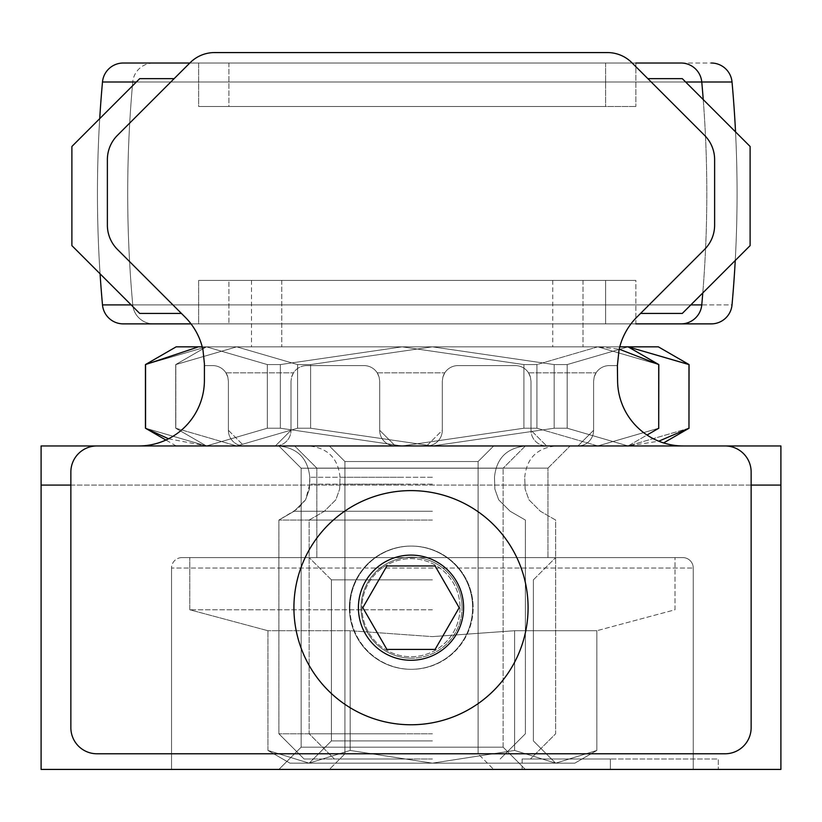 <?xml version="1.0" encoding="UTF-8"?>
<svg xmlns="http://www.w3.org/2000/svg" width="822" height="822" viewBox="0 0 822 822"><rect width="100%" height="100%" fill="white"/><g stroke="black" fill="none" stroke-linecap="round" stroke-linejoin="round"><path stroke-width="0.62" stroke-dasharray="4.11 3.08" d="M432.393 609.78L189.79 609.78L432.393 609.78M432.393 557.604L189.79 557.604L432.393 557.604M432.393 579.849L331.4 579.849L432.393 579.849M514.623 630.721L432.393 636.618L514.623 630.721L596.854 630.721L514.623 630.721L432.393 636.618L350.162 630.721L267.931 630.721L350.162 630.721L432.393 636.618L514.623 630.721L596.854 630.721L596.854 750.445L555.734 763.165L514.623 750.445L514.623 630.721L514.623 750.445L432.393 763.165L309.154 763.165L432.393 763.165L350.162 750.445L350.162 630.721L267.931 630.721L350.162 630.721L432.393 636.618L350.162 630.721L350.162 750.445L309.041 763.165L267.931 750.445L267.931 630.721L189.79 609.78L189.79 557.604L189.79 609.78L267.931 630.721L267.931 750.445L309.041 763.165L350.162 750.445L432.393 763.165L514.623 750.445L555.734 763.165L596.854 750.445L555.734 763.165L574.825 763.165L432.393 763.165L555.734 763.165L514.623 750.445L514.623 630.721L596.854 630.721L596.854 750.445L555.734 763.165L574.825 763.165L309.041 763.165L432.393 763.165L309.154 763.165L432.393 763.165L350.162 750.445L350.162 630.721L350.162 750.445L309.041 763.165L289.961 763.165L309.041 763.165L267.931 750.445L309.041 763.165L350.162 750.445L432.393 763.165L514.623 750.445L432.393 763.165L555.734 763.165L514.623 750.445L514.623 630.721M432.393 740.92L331.4 740.92L432.393 740.92M309.041 763.165L432.393 763.165L309.041 763.165M528.084 607.694A117.084 117.084 0 0 1 411 724.768A117.084 117.084 0 0 1 293.916 607.694A117.084 117.084 0 0 0 411 724.768A117.084 117.084 0 0 0 528.084 607.694A117.084 117.084 0 0 0 411 490.611A117.084 117.084 0 0 0 293.916 607.694A117.084 117.084 0 0 1 411 490.611A117.084 117.084 0 0 1 528.084 607.694A117.084 117.084 0 0 0 411 490.611A117.084 117.084 0 0 0 293.916 607.694A117.084 117.084 0 0 0 411 724.768A117.084 117.084 0 0 0 528.084 607.694A117.084 117.084 0 0 0 411 490.611A117.084 117.084 0 0 0 293.916 607.694A117.084 117.084 0 0 0 411 724.768A117.084 117.084 0 0 0 528.084 607.694M472.619 607.694A61.619 61.619 0 0 1 411 669.313A61.619 61.619 0 0 1 349.381 607.694A61.619 61.619 0 0 1 411 546.075A61.619 61.619 0 0 1 472.619 607.694A61.619 61.619 0 0 1 411 669.313A61.619 61.619 0 0 1 349.381 607.694A61.619 61.619 0 0 1 411 546.075A61.619 61.619 0 0 1 472.619 607.694A61.619 61.619 0 0 0 411 546.075A61.619 61.619 0 0 0 349.381 607.694A61.619 61.619 0 0 0 411 669.313A61.619 61.619 0 0 0 472.619 607.694A61.619 61.619 0 0 0 411 546.075A61.619 61.619 0 0 0 349.381 607.694A61.619 61.619 0 0 0 411 669.313A61.619 61.619 0 0 0 472.619 607.694M460.032 607.694A49.032 49.032 0 0 1 411 656.727A49.032 49.032 0 0 1 361.968 607.694A49.032 49.032 0 0 1 411 558.662A49.032 49.032 0 0 1 460.032 607.694A49.032 49.032 0 0 0 411 558.662A49.032 49.032 0 0 0 361.968 607.694A49.032 49.032 0 0 0 411 656.727A49.032 49.032 0 0 0 460.032 607.694M683.318 445.956L725.055 445.956A26.088 26.088 0 0 1 751.144 472.044L751.144 727.686A26.088 26.088 0 0 1 725.055 753.774A26.088 26.088 0 0 0 751.144 727.686L751.144 472.044A26.088 26.088 0 0 0 725.055 445.956L683.318 445.956A65.729 65.729 0 0 1 617.589 381.089L617.384 365.605L609.266 365.605A15.649 15.649 0 0 0 596.073 372.839L594.172 377.113L593.607 381.254L593.607 430.307L577.948 445.956L546.651 445.956L530.991 430.307L530.991 381.254L530.416 377.113A15.649 15.649 0 0 0 515.332 365.605A15.649 15.649 0 0 1 528.525 372.839L530.416 377.113L530.991 381.254L530.991 430.307A15.649 15.649 0 0 0 546.651 445.956L577.948 445.956A15.649 15.649 0 0 0 593.607 430.307L593.607 381.254L594.172 377.113A15.649 15.649 0 0 1 609.266 365.605A15.649 15.649 0 0 0 594.172 377.113L596.073 372.839A15.649 15.649 0 0 1 609.266 365.605L617.384 365.605L619.028 349.956A65.729 65.729 0 0 1 636.845 317.148L704.546 249.446A34.421 34.421 0 0 0 714.626 225.105A34.421 34.421 0 0 1 704.546 249.446L636.845 317.148A65.729 65.729 0 0 0 619.028 349.956A65.729 65.729 0 0 1 636.845 317.148L704.546 249.446A34.421 34.421 0 0 0 714.626 225.105L714.626 159.674A34.421 34.421 0 0 0 704.546 135.332L631.789 62.626A34.421 34.421 0 0 0 607.479 52.577A34.421 34.421 0 0 1 631.789 62.626L647.87 78.655L631.789 62.626A34.421 34.421 0 0 0 607.479 52.577L214.521 52.577A34.421 34.421 0 0 0 190.211 62.626L174.13 78.655L139.709 78.655L71.884 146.48L139.709 78.655L71.884 146.48L71.884 245.614L139.709 313.439L181.446 313.439L117.454 249.446L185.155 317.148L117.454 249.446A34.421 34.421 0 0 1 107.374 225.105L107.374 159.674L107.374 225.105A34.421 34.421 0 0 0 117.454 249.446A34.421 34.421 0 0 1 107.374 225.105L107.374 159.674A34.421 34.421 0 0 1 117.454 135.332L174.13 78.655L117.454 135.332A34.421 34.421 0 0 0 107.374 159.674A34.421 34.421 0 0 1 117.454 135.332L190.211 62.626L174.13 78.655L139.709 78.655L174.13 78.655L117.454 135.332A34.421 34.421 0 0 0 107.374 159.674L107.374 225.105A34.421 34.421 0 0 0 117.454 249.446L181.446 313.439L117.454 249.446A34.421 34.421 0 0 1 107.374 225.105L107.374 159.674A34.421 34.421 0 0 1 117.454 135.332L174.13 78.655L117.454 135.332A34.421 34.421 0 0 0 107.374 159.674L107.374 225.105A34.421 34.421 0 0 0 117.454 249.446L185.155 317.148A65.729 65.729 0 0 1 202.972 349.956A65.729 65.729 0 0 0 185.155 317.148A65.729 65.729 0 0 1 202.972 349.956L204.411 365.605L212.734 365.605A15.649 15.649 0 0 1 227.828 377.113L228.393 381.254L227.828 377.113L225.927 372.839A15.649 15.649 0 0 0 212.734 365.605L204.411 365.605L204.411 380.226A65.729 65.729 0 0 1 138.682 445.956L96.945 445.956A26.088 26.088 0 0 0 70.856 472.044L70.856 727.686A26.088 26.088 0 0 0 96.945 753.774A26.088 26.088 0 0 1 70.856 727.686L70.856 472.044A26.088 26.088 0 0 1 96.945 445.956L138.682 445.956A65.729 65.729 0 0 0 204.411 381.089L204.616 365.605L212.734 365.605A15.649 15.649 0 0 1 225.927 372.839L227.828 377.113A15.649 15.649 0 0 0 212.734 365.605L204.616 365.605L202.972 349.956L204.616 365.605L204.411 381.089A65.729 65.729 0 0 1 138.682 445.956L96.945 445.956A26.088 26.088 0 0 0 70.856 472.044L70.856 727.686A26.088 26.088 0 0 0 96.945 753.774L725.055 753.774A26.088 26.088 0 0 0 751.144 727.686L751.144 472.044A26.088 26.088 0 0 0 725.055 445.956L683.318 445.956A65.729 65.729 0 0 1 617.589 380.226L617.589 365.605L609.266 365.605L617.589 365.605L617.589 363.632L617.589 380.226A65.729 65.729 0 0 0 663.601 442.924M96.945 753.774L725.055 753.774L96.945 753.774M607.479 52.577L214.521 52.577A34.421 34.421 0 0 0 190.211 62.626A34.421 34.421 0 0 1 214.521 52.577L607.479 52.577M647.87 78.655L704.546 135.332A34.421 34.421 0 0 1 714.626 159.674L714.626 225.105A34.421 34.421 0 0 1 704.546 249.446A34.421 34.421 0 0 0 714.626 225.105A34.421 34.421 0 0 1 704.546 249.446A34.421 34.421 0 0 0 714.626 225.105L714.626 159.674A34.421 34.421 0 0 0 704.546 135.332L647.87 78.655L682.291 78.655L647.87 78.655L704.546 135.332A34.421 34.421 0 0 1 714.626 159.674A34.421 34.421 0 0 0 704.546 135.332L647.87 78.655L704.546 135.332A34.421 34.421 0 0 1 714.626 159.674L714.626 225.105L714.626 159.674A34.421 34.421 0 0 0 704.546 135.332L647.87 78.655L682.291 78.655L750.116 146.48L682.291 78.655L750.116 146.48L750.116 245.614L750.116 146.48L750.116 245.614L682.291 313.439L750.116 245.614L682.291 313.439L640.554 313.439L704.546 249.446L640.554 313.439L682.291 313.439L640.554 313.439L704.546 249.446L640.554 313.439M457.967 365.605L515.332 365.605L457.967 365.605A15.649 15.649 0 0 0 442.883 377.113L442.308 381.254L442.883 377.113L444.774 372.839A15.649 15.649 0 0 1 457.967 365.605L515.332 365.605L457.967 365.605A15.649 15.649 0 0 0 444.774 372.839L442.883 377.113L442.308 381.254L442.308 430.307L442.308 381.254L442.308 430.307L426.649 445.956A15.649 15.649 0 0 0 442.308 430.307A15.649 15.649 0 0 1 426.649 445.956L395.351 445.956L426.649 445.956L395.351 445.956L379.692 430.307A15.649 15.649 0 0 0 395.351 445.956A15.649 15.649 0 0 1 379.692 430.307L379.692 381.254L379.692 430.307L379.692 381.254L379.117 377.113A15.649 15.649 0 0 0 364.033 365.605L306.668 365.605L364.033 365.605A15.649 15.649 0 0 1 377.226 372.839L379.117 377.113L379.692 381.254L379.692 430.307L395.351 445.956L426.649 445.956L442.308 430.307L442.308 381.254L442.883 377.113A15.649 15.649 0 0 1 457.967 365.605M306.668 365.605A15.649 15.649 0 0 0 291.584 377.113L291.009 381.254L291.584 377.113L293.475 372.839A15.649 15.649 0 0 1 306.668 365.605L364.033 365.605L306.668 365.605A15.649 15.649 0 0 0 293.475 372.839L291.584 377.113L291.009 381.254L291.009 430.307L291.009 381.254L291.009 430.307L275.349 445.956A15.649 15.649 0 0 0 291.009 430.307A15.649 15.649 0 0 1 275.349 445.956L244.052 445.956L275.349 445.956L244.052 445.956L228.393 430.307A15.649 15.649 0 0 0 244.052 445.956A15.649 15.649 0 0 1 228.393 430.307L228.393 381.254L228.393 430.307L228.393 381.254L227.828 377.113L228.393 381.254L228.393 430.307L244.052 445.956L275.349 445.956L291.009 430.307L291.009 381.254L291.584 377.113A15.649 15.649 0 0 1 306.668 365.605M181.446 313.439L139.709 313.439L71.884 245.614L139.709 313.439L181.446 313.439L117.454 249.446A34.421 34.421 0 0 1 107.374 225.105L107.374 159.674A34.421 34.421 0 0 1 117.454 135.332L174.13 78.655M71.884 146.48L71.884 245.614L71.884 146.48M459.19 607.694L435.095 649.431L386.905 649.431L362.81 607.694L386.905 565.957L435.095 565.957L459.19 607.694L435.095 649.431L386.905 649.431L362.81 607.694L386.905 565.957L435.095 565.957L459.19 607.694L435.095 565.957L386.905 565.957L362.81 607.694L386.905 649.431L435.095 649.431L459.19 607.694M364.033 365.605A15.649 15.649 0 0 1 379.117 377.113L377.226 372.839A15.649 15.649 0 0 0 364.033 365.605M515.332 365.605A15.649 15.649 0 0 1 530.416 377.113L530.991 381.254L530.416 377.113L528.525 372.839A15.649 15.649 0 0 0 515.332 365.605M530.991 430.307L530.991 381.254L530.991 430.307L546.651 445.956A15.649 15.649 0 0 1 530.991 430.307M577.948 445.956L546.651 445.956L577.948 445.956L593.607 430.307A15.649 15.649 0 0 1 577.948 445.956M593.607 381.254L593.607 430.307L593.607 381.254L594.172 377.113L593.607 381.254M181.96 557.604A10.439 10.439 0 0 0 171.531 568.043L693.254 568.043L171.531 568.043A10.439 10.439 0 0 1 181.96 557.604L682.815 557.604A10.439 10.439 0 0 1 693.254 568.043A10.439 10.439 0 0 0 682.815 557.604L181.96 557.604M316.83 468.129L294.656 445.956L570.129 445.956L294.656 445.956L570.129 445.956L294.656 445.956L316.83 468.129L547.955 468.129L570.129 445.956L547.955 468.129L316.83 468.129L547.955 468.129L316.83 468.129L316.83 557.604L316.83 468.129M525.371 445.956L503.126 468.201L525.371 445.956L503.126 468.201L301.14 468.201L301.14 747.177L301.14 468.201L503.126 468.201L301.14 468.201L503.126 468.201L301.14 468.201L301.14 747.177L278.894 769.423L525.371 769.423L503.126 747.177L503.126 468.201L503.126 747.177L301.14 747.177L503.126 747.177L301.14 747.177L503.126 747.177L301.14 747.177L503.126 747.177L503.126 468.201L301.14 468.201L278.894 445.956L525.371 445.956L278.894 445.956L525.371 445.956L278.894 445.956L525.371 445.956L278.894 445.956L301.14 468.201L278.894 445.956M344.932 461.532L329.365 445.956L493.683 445.956L329.365 445.956L493.683 445.956L329.365 445.956L493.683 445.956L329.365 445.956L493.683 445.956L329.365 445.956L344.932 461.532L329.365 445.956L344.932 461.532L478.116 461.532L493.683 445.956L478.116 461.532L344.932 461.532L478.116 461.532L344.932 461.532L478.116 461.532L493.683 445.956L478.116 461.532L344.932 461.532L478.116 461.532L344.932 461.532L344.932 753.856L344.932 461.532M547.955 557.604L547.955 468.129L547.955 557.604L316.83 557.604L547.955 557.604M478.116 753.856L478.116 461.532L478.116 753.856L344.932 753.856L329.365 769.423L493.683 769.423L329.365 769.423L493.683 769.423L329.365 769.423L493.683 769.423L329.365 769.423L493.683 769.423L329.365 769.423L344.932 753.856L329.365 769.423L344.932 753.856L478.116 753.856L344.932 753.856L478.116 753.856L478.116 461.532L478.116 753.856L344.932 753.856L478.116 753.856L344.932 753.856L478.116 753.856L493.683 769.423L478.116 753.856M411.524 557.182A50.512 50.512 0 0 1 462.026 607.694A50.512 50.512 0 0 0 411.524 557.182A50.512 50.512 0 0 0 361.012 607.694A50.512 50.512 0 0 1 411.524 557.182A50.512 50.512 0 0 0 361.012 607.694A50.512 50.512 0 0 1 411.524 557.182A50.512 50.512 0 0 1 462.026 607.694A50.512 50.512 0 0 0 411.524 557.182M349.905 607.694A61.619 61.619 0 0 1 411.524 546.075A61.619 61.619 0 0 1 473.143 607.694A61.619 61.619 0 0 0 411.524 546.075A61.619 61.619 0 0 0 349.905 607.694A61.619 61.619 0 0 0 411.524 669.313A61.619 61.619 0 0 0 473.143 607.694A61.619 61.619 0 0 1 411.524 669.313A61.619 61.619 0 0 1 349.905 607.694M525.371 769.423L503.126 747.177L525.371 769.423L278.894 769.423L525.371 769.423L278.894 769.423L525.371 769.423L278.894 769.423L301.14 747.177L278.894 769.423M171.531 769.423L171.531 568.043L171.531 769.423L693.254 769.423L693.254 568.043L693.254 769.423L171.531 769.423M411.524 658.206A50.512 50.512 0 0 1 361.012 607.694A50.512 50.512 0 0 0 411.524 658.206A50.512 50.512 0 0 1 361.012 607.694A50.512 50.512 0 0 0 411.524 658.206A50.512 50.512 0 0 0 462.026 607.694A50.512 50.512 0 0 1 411.524 658.206A50.512 50.512 0 0 0 462.026 607.694A50.512 50.512 0 0 1 411.524 658.206M41.1 445.956L780.9 445.956L780.9 769.423L41.1 769.423L41.1 445.956M751.144 485.093L70.856 485.093M41.1 485.093L780.9 485.093M522.124 758.994L610.397 758.994L610.397 769.423L522.124 769.423L718.294 769.423L610.397 769.423L610.397 758.994L522.124 758.994L522.124 769.423M610.397 758.994L610.397 769.423L610.397 758.994L718.294 758.994L718.294 769.423L718.294 758.994L610.397 758.994M191.023 323.878L635.858 323.878L228.917 323.878L635.858 323.878L228.917 323.878L635.858 323.878L635.858 280.405L228.917 280.405L228.917 323.878L228.917 280.405L635.858 280.405L635.858 323.878L191.023 323.878M99.719 118.645A1232.301 1232.301 0 0 0 100.068 273.798M703.242 99.606A1232.301 1232.301 0 0 1 702.789 292.94M632.19 63.017L189.81 63.017L632.19 63.017M102.493 81.995L701.762 81.995A1232.301 1232.301 0 0 1 701.762 304.9A20.869 20.869 0 0 1 680.986 323.878L123.279 323.878A20.869 20.869 0 0 1 102.493 304.9L701.762 304.9L102.493 304.9A1232.301 1232.301 0 0 1 102.493 81.995A1232.301 1232.301 0 0 0 102.493 304.9A20.869 20.869 0 0 0 123.279 323.878L680.986 323.878A20.869 20.869 0 0 0 701.762 304.9L102.493 304.9M711.246 323.878L153.539 323.878A20.869 20.869 0 0 1 132.753 304.9A1232.301 1232.301 0 0 1 132.753 81.995L701.762 81.995A20.869 20.869 0 0 0 680.986 63.017L123.279 63.017L680.986 63.017A20.869 20.869 0 0 1 701.762 81.995A1232.301 1232.301 0 0 1 701.762 304.9M198.657 323.878L605.598 323.878L198.657 323.878L605.598 323.878L198.657 323.878L605.598 323.878L198.657 323.878L198.657 280.405L605.598 280.405L605.598 323.878L605.598 280.405L198.657 280.405L198.657 323.878L198.657 280.405L605.598 280.405L198.657 280.405L605.598 280.405L605.598 323.878M198.657 63.017L605.598 63.017L198.657 63.017L198.657 106.49L605.598 106.49L198.657 106.49L605.598 106.49L198.657 106.49L605.598 106.49L198.657 106.49L198.657 63.017L605.598 63.017L605.598 106.49L605.598 63.017L198.657 63.017L605.598 63.017L198.657 63.017L198.657 106.49M402.133 280.405L251.491 280.405L402.133 280.405M619.778 346.833L597.82 346.833L536.92 364.578L523.912 364.578L402.133 346.833L280.343 364.578L402.133 346.833L251.491 346.833L552.764 346.833L206.445 346.833L597.82 346.833L402.133 346.833L523.912 364.578L536.92 364.578L597.82 346.833L628.09 346.833L597.82 346.833L619.202 349.175M168.541 438.784L206.445 445.956L267.335 428.221L206.445 445.956L145.556 428.221L145.443 364.578L176.175 346.833L628.09 346.833L597.82 346.833L658.71 364.578L658.71 428.221L597.82 445.956L536.92 428.221L597.82 445.956L658.71 428.221L658.812 364.578L597.82 346.833L536.92 364.578L536.92 428.221L536.92 364.578L597.82 346.833L251.491 346.833L402.133 346.833L523.912 364.578L523.912 428.221L402.133 445.956L280.343 428.221L402.133 445.956L523.912 428.221L523.912 364.578L402.133 346.833L280.343 364.578L280.343 428.221L280.343 364.578L402.133 346.833L206.445 346.833L658.35 346.833L628.08 346.833L688.97 364.578L628.08 346.833L567.18 364.578L628.08 346.833L281.751 346.833L432.393 346.833L554.172 364.578L432.393 346.833L310.603 364.578L432.393 346.833L236.705 346.833L297.595 364.578L236.705 346.833L175.816 364.578L236.705 346.833L206.435 346.833L267.335 364.578L267.335 428.221L267.335 364.578L280.343 364.578L267.335 364.578L206.445 346.833L145.556 364.578L206.445 346.833L176.175 346.833L597.82 346.833L658.71 364.578L597.82 346.833L206.445 346.833L628.08 346.833L206.435 346.833L267.335 364.578L206.445 346.833L176.175 346.833L202.222 346.833M628.08 346.833L658.35 346.833L689.072 364.578L688.97 428.221L628.08 445.956L567.18 428.221L567.18 364.578L554.172 364.578L432.393 346.833L554.172 364.578L567.18 364.578L628.08 346.833L567.18 364.578L567.18 428.221L554.172 428.221L567.18 428.221L628.08 445.956L658.35 445.956L628.08 445.956L689.072 428.221L689.072 364.578L688.97 428.221L628.08 445.956L567.18 428.221L567.18 364.578L567.18 428.221L628.08 445.956L432.393 445.956L310.603 428.221L310.603 364.578L310.603 428.221L297.595 428.221L297.595 364.578L310.603 364.578L432.393 346.833L310.603 364.578L297.595 364.578L236.705 346.833L297.595 364.578L297.595 428.221L236.705 445.956L206.435 445.956L145.443 428.221L145.556 364.578L145.556 428.221L206.445 445.956L176.175 445.956L402.133 445.956L206.445 445.956L236.705 445.956L175.816 428.221L175.816 364.578L175.816 428.221L236.705 445.956L297.595 428.221L236.705 445.956L206.435 445.956L145.443 428.221L145.556 364.578L206.445 346.833L145.556 364.578L145.556 428.221L206.445 445.956L267.335 428.221L280.343 428.221L402.133 445.956L628.09 445.956L278.483 445.956L525.782 445.956L402.133 445.956L525.782 445.956L402.133 445.956L523.912 428.221L536.92 428.221L523.912 428.221L523.912 364.578L536.92 364.578L523.912 364.578L523.912 428.221L402.133 445.956L280.343 428.221L280.343 364.578L267.335 364.578L280.343 364.578L280.343 428.221L402.133 445.956L176.175 445.956L597.82 445.956L658.71 428.221L597.82 445.956L536.92 428.221L597.82 445.956L628.09 445.956L278.483 445.956L525.782 445.956L402.133 445.956L525.782 445.956L402.133 445.956L523.912 428.221L536.92 428.221L536.92 364.578L536.92 428.221L523.912 428.221L523.912 364.578L536.92 364.578L597.82 346.833L628.09 346.833L658.812 364.578L658.812 428.221L658.71 364.578L658.71 428.221L597.82 445.956L658.812 428.221L658.71 364.578L597.82 346.833L536.92 364.578L523.912 364.578L402.133 346.833L523.912 364.578L523.912 428.221L402.133 445.956L280.343 428.221L280.343 364.578L402.133 346.833L280.343 364.578L267.335 364.578L267.335 428.221L280.343 428.221L267.335 428.221L206.445 445.956L432.393 445.956L554.172 428.221L554.172 364.578L567.18 364.578L554.172 364.578L554.172 428.221L432.393 445.956L310.603 428.221L432.393 445.956L236.705 445.956L175.703 428.221L175.703 364.578L236.705 346.833L175.816 364.578L175.816 428.221L236.705 445.956L297.595 428.221L297.595 364.578L310.603 364.578L297.595 364.578L297.595 428.221L310.603 428.221L310.603 364.578L310.603 428.221L432.393 445.956L628.08 445.956L658.761 441.198M402.133 520.049L278.894 520.049L402.133 520.049M402.133 733.789L278.894 733.789L402.133 733.789M402.133 758.994L304.089 758.994L402.133 758.994M735.536 131.9A1232.301 1232.301 0 0 1 735.248 260.482M153.539 323.878A20.869 20.869 0 0 1 132.753 304.9A1232.301 1232.301 0 0 1 132.753 81.995A20.869 20.869 0 0 1 153.539 63.017L711.246 63.017A20.869 20.869 0 0 1 732.022 81.995A1232.301 1232.301 0 0 1 732.022 304.9L132.753 304.9L732.022 304.9M228.917 63.017L635.858 63.017L228.917 63.017L228.917 106.49L635.858 106.49L228.917 106.49L635.858 106.49L228.917 106.49L228.917 63.017L635.858 63.017L635.858 106.49L635.858 63.017L228.917 63.017M432.393 280.405L281.751 280.405L432.393 280.405M432.393 445.956L308.743 445.956L556.042 445.956L432.393 445.956L556.042 445.956L432.393 445.956L554.172 428.221L554.172 364.578L554.172 428.221L432.393 445.956L236.705 445.956L658.35 445.956L432.393 445.956M432.393 520.049L309.154 520.049L432.393 520.049M432.393 733.789L309.154 733.789L432.393 733.789M432.393 758.994L334.349 758.994L432.393 758.994M176.175 346.833L145.443 364.578L206.445 346.833L267.335 364.578L206.445 346.833L175.703 364.578L175.703 428.221L206.435 445.956L267.335 428.221L267.335 364.578L280.343 364.578L280.343 428.221L267.335 428.221L206.445 445.956L176.175 445.956L402.133 445.956L206.445 445.956L175.703 428.221L175.703 364.578L206.435 346.833M732.022 81.995L132.753 81.995A20.869 20.869 0 0 1 153.539 63.017L711.246 63.017M635.858 280.405L228.917 280.405L635.858 280.405M297.595 428.221L310.603 428.221L297.595 428.221M554.172 428.221L567.18 428.221L554.172 428.221M689.072 364.578L688.97 428.221M635.858 63.017L189.81 63.017M680.986 323.878L123.279 323.878M123.279 63.017L680.986 63.017M605.598 280.405L198.657 280.405M605.598 63.017L605.598 106.49M145.556 428.221L145.556 364.578M658.71 364.578L658.812 428.221L628.09 445.956L597.82 445.956L536.92 428.221L597.82 445.956L628.09 445.956L647.017 435.033M267.335 364.578L267.335 428.221L267.335 364.578M536.92 364.578L536.92 428.221L536.92 364.578M267.335 428.221L280.343 428.221L267.335 428.221M523.912 428.221L536.92 428.221L523.912 428.221M402.133 445.956L597.82 445.956L402.133 445.956M358.413 607.694A52.587 52.587 0 0 0 411 660.272A52.587 52.587 0 0 0 463.587 607.694A52.587 52.587 0 0 0 411 555.107A52.587 52.587 0 0 0 358.413 607.694M528.525 372.839L596.073 372.839L528.525 372.839M225.927 372.839L293.475 372.839L225.927 372.839M377.226 372.839L444.774 372.839L377.226 372.839M131.171 304.9L690.829 304.9M685.63 81.995L136.37 81.995M402.133 477.263L309.791 477.263L402.133 477.263M402.133 484.137L309.791 484.137L402.133 484.137M402.133 511.243L294.132 511.243L402.133 511.243M432.393 477.263L340.041 477.263L432.393 477.263M432.393 484.137L340.041 484.137L432.393 484.137M432.393 511.243L324.392 511.243L432.393 511.243M674.996 609.78L674.996 557.604L674.996 609.78L596.854 630.721L674.996 609.78M331.4 579.849L309.154 557.604L331.4 579.849L331.4 740.92L309.154 763.165L331.4 740.92L331.4 579.849M533.386 579.849L555.631 557.604L533.386 579.849L533.386 740.92L555.631 763.165L533.386 740.92L533.386 579.849M574.825 763.165L596.854 750.445L574.825 763.165M289.961 763.165L267.931 750.445L289.961 763.165M251.491 280.405L251.491 346.833M552.764 280.405L552.764 346.833M145.443 364.578L145.443 428.221L165.931 440.047M278.483 445.956C297.441 447.867 307.88 458.306 309.791 477.263L309.401 489.059L305.589 499.786L294.132 511.243L278.894 520.049L298.201 508.438L305.589 499.786L309.791 484.137L309.791 477.263C307.88 458.306 297.441 447.867 278.483 445.956C297.441 447.867 307.88 458.306 309.791 477.263L309.401 489.059L305.589 499.786L294.132 511.243L278.894 520.049L278.894 733.789L304.089 758.994L278.894 733.789L278.894 520.049L278.894 733.789L304.089 758.994M525.782 445.956C506.825 447.867 496.385 458.306 494.474 477.263L494.865 489.059L498.666 499.786L510.123 511.243L525.371 520.049L510.123 511.243L498.666 499.786L494.865 489.059L494.474 477.263C496.385 458.306 506.825 447.867 525.782 445.956C506.825 447.867 496.385 458.306 494.474 477.263L494.865 489.059L498.666 499.786L510.123 511.243L525.371 520.049L525.371 733.789L500.166 758.994L525.371 733.789L525.371 520.049L525.371 733.789L500.166 758.994M281.751 280.405L281.751 346.833L281.751 280.405M583.024 280.405L583.024 346.833L583.024 280.405M689.072 428.221L663.59 442.935M340.041 477.263C338.14 458.306 327.701 447.867 308.743 445.956C327.701 447.867 338.14 458.306 340.041 477.263L339.661 489.059L335.849 499.786L324.392 511.243L309.154 520.049L309.154 733.789L334.349 758.994L309.154 733.789L309.154 520.049L324.392 511.243L335.849 499.786L339.661 489.059L340.041 477.263M524.734 477.263C526.645 458.306 537.085 447.867 556.042 445.956C537.085 447.867 526.645 458.306 524.734 477.263L525.124 489.059L528.926 499.786L540.383 511.243L555.631 520.049L555.631 733.789L530.426 758.994L555.631 733.789L555.631 520.049L540.383 511.243L528.926 499.786L525.124 489.059L524.734 477.263M628.09 346.833L658.812 364.578M176.175 445.956L145.443 428.221M628.09 445.956L658.812 428.221"/><path stroke-width="1.23" d="M640.554 313.439L682.291 313.439L750.116 245.614L750.116 146.48L682.291 78.655L647.87 78.655L704.546 135.332A34.421 34.421 0 0 1 714.626 159.674L714.626 225.105A34.421 34.421 0 0 1 704.546 249.446L636.845 317.148A65.729 65.729 0 0 0 619.028 349.956L617.384 365.605L617.589 381.089A65.729 65.729 0 0 0 683.318 445.956A65.729 65.729 0 0 1 663.601 442.924M528.084 607.694A117.084 117.084 0 0 1 411 724.768A117.084 117.084 0 0 1 293.916 607.694A117.084 117.084 0 0 1 411 490.611A117.084 117.084 0 0 1 528.084 607.694A117.084 117.084 0 0 1 411 724.768A117.084 117.084 0 0 1 293.916 607.694A117.084 117.084 0 0 1 411 490.611A117.084 117.084 0 0 1 528.084 607.694M683.318 445.956L725.055 445.956A26.088 26.088 0 0 1 751.144 472.044L751.144 727.686A26.088 26.088 0 0 1 725.055 753.774L96.945 753.774A26.088 26.088 0 0 1 70.856 727.686L70.856 472.044A26.088 26.088 0 0 1 96.945 445.956L138.682 445.956A65.729 65.729 0 0 0 204.411 380.226L204.411 363.632L202.972 349.956A65.729 65.729 0 0 0 185.155 317.148L117.454 249.446A34.421 34.421 0 0 1 107.374 225.105L107.374 159.674A34.421 34.421 0 0 1 117.454 135.332L174.13 78.655L139.709 78.655L71.884 146.48L71.884 245.614L139.709 313.439L181.446 313.439M647.87 78.655L631.789 62.626A34.421 34.421 0 0 0 607.479 52.577L214.521 52.577A34.421 34.421 0 0 0 190.211 62.626L174.13 78.655M362.81 607.694L386.905 649.431L435.095 649.431L459.19 607.694L435.095 565.957L386.905 565.957L362.81 607.694M780.9 485.093L780.9 445.956L41.1 445.956L41.1 769.423L780.9 769.423L780.9 485.093L751.144 485.093M70.856 485.093L41.1 485.093M100.068 273.798A1232.301 1232.301 0 0 0 102.493 304.9A20.869 20.869 0 0 0 123.279 323.878L153.539 323.878M735.248 260.482A1232.301 1232.301 0 0 1 732.022 304.9A20.869 20.869 0 0 1 711.246 323.878L680.986 323.878A20.869 20.869 0 0 0 701.762 304.9A1232.301 1232.301 0 0 0 702.789 292.94M136.37 81.995L102.493 81.995A1232.301 1232.301 0 0 0 99.719 118.645M735.536 131.9A1232.301 1232.301 0 0 0 732.022 81.995L701.762 81.995A1232.301 1232.301 0 0 1 703.242 99.606M685.63 81.995L701.762 81.995A20.869 20.869 0 0 0 680.986 63.017L635.858 63.017M189.81 63.017L123.279 63.017A20.869 20.869 0 0 0 102.493 81.995A20.869 20.869 0 0 1 123.279 63.017L189.81 63.017L123.279 63.017A20.869 20.869 0 0 0 102.493 81.995M658.761 441.198L688.97 428.221L688.97 364.578L628.08 346.833L689.072 364.578L658.35 346.833L619.778 346.833M202.222 346.833L176.175 346.833L145.443 364.578L145.443 428.221L168.541 438.784M197.301 347.274L145.443 364.578M619.202 349.175L658.812 364.578L658.71 428.221L658.71 364.578M145.556 364.578L145.556 428.221M732.022 81.995A20.869 20.869 0 0 0 711.246 63.017M688.97 428.221L689.072 364.578M123.279 323.878L191.023 323.878L123.279 323.878M635.858 323.878L680.986 323.878L635.858 323.878M711.246 323.878A20.869 20.869 0 0 0 732.022 304.9M463.587 607.694A52.587 52.587 0 0 1 411 660.272A52.587 52.587 0 0 1 358.413 607.694A52.587 52.587 0 0 1 411 555.107A52.587 52.587 0 0 1 463.587 607.694M102.493 304.9L131.171 304.9M690.829 304.9L701.762 304.9M628.09 346.833L658.812 364.578M165.931 440.047L145.443 428.221M647.017 435.033L658.812 428.221M663.59 442.935L689.072 428.221"/></g></svg>
